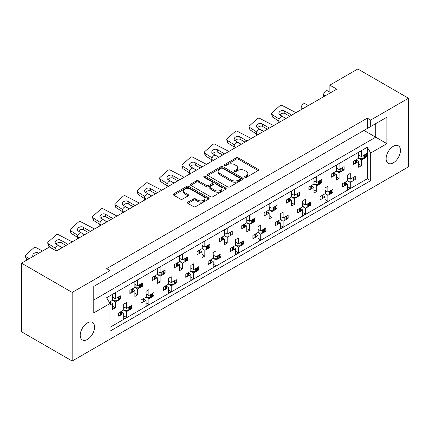 <?xml version="1.0" encoding="UTF-8"?>
<svg xmlns="http://www.w3.org/2000/svg" width="430" height="430" viewBox="0 0 430 430"><rect width="100%" height="100%" fill="white"/><g stroke="black" fill="none" stroke-linecap="round" stroke-linejoin="round"><path stroke-width="0.64" d="M244.906 177.294A1.086 0.629 0 0 0 246.444 177.294L258.107 170.559A1.553 0.898 0 0 0 258.564 169.925A1.553 0.898 0 0 0 258.107 169.291L238.344 157.88A1.553 0.898 0 0 0 236.145 157.88L224.476 164.615A1.086 0.629 0 0 0 224.159 165.055A1.086 0.629 0 0 0 224.476 165.502A1.086 0.629 0 0 0 226.013 165.502L227.524 164.631A4.972 2.87 0 0 1 234.554 164.631L236.199 165.582A4.972 2.87 0 0 1 237.656 167.609A4.972 2.87 0 0 1 236.199 169.64L234.689 170.511A1.086 0.629 0 0 0 234.371 170.957A1.086 0.629 0 0 0 234.689 171.398A1.086 0.629 0 0 0 236.226 171.398L237.736 170.527A4.972 2.87 0 0 1 244.767 170.527L246.411 171.479A4.972 2.87 0 0 1 247.868 173.505A4.972 2.87 0 0 1 246.411 175.537L244.906 176.407A1.086 0.629 0 0 0 244.584 176.854A1.086 0.629 0 0 0 244.906 177.294L244.906 176.407M87.397 322.903A10.127 5.848 -60 0 1 92.461 322.403A10.127 5.848 -60 0 1 94.014 330.519A10.127 5.848 -60 0 1 87.397 339.442A10.127 5.848 -60 0 1 82.334 339.942A10.127 5.848 -60 0 1 80.781 331.831A10.127 5.848 -60 0 1 87.397 322.903M393.283 146.302A10.127 5.848 -60 0 1 398.347 145.802A10.127 5.848 -60 0 1 399.9 153.918A10.127 5.848 -60 0 1 393.283 162.841A10.127 5.848 -60 0 1 388.22 163.341A10.127 5.848 -60 0 1 386.667 155.23A10.127 5.848 -60 0 1 393.283 146.302M187.937 202.132A1.553 0.898 0 0 0 187.48 202.767A1.553 0.898 0 0 0 187.937 203.401L193.478 206.604A1.553 0.898 0 0 0 195.677 206.604L208.636 199.122A1.553 0.898 0 0 0 209.093 198.488A1.553 0.898 0 0 0 208.636 197.854L188.867 186.443A1.553 0.898 0 0 0 186.674 186.443L173.715 193.925A1.553 0.898 0 0 0 173.258 194.559A1.553 0.898 0 0 0 173.715 195.193L180.412 199.058A1.553 0.898 0 0 0 182.61 199.058L188.157 195.854A1.553 0.898 0 0 0 188.609 195.22A1.553 0.898 0 0 0 188.157 194.591L184.83 192.672A4.155 2.397 0 0 1 183.615 190.974A4.155 2.397 0 0 1 186.179 188.759A4.155 2.397 0 0 1 190.71 189.281L203.723 196.79A4.155 2.397 0 0 1 204.938 198.488A4.155 2.397 0 0 1 202.374 200.702A4.155 2.397 0 0 1 197.848 200.186L195.677 198.934A1.553 0.898 0 0 0 193.478 198.934L187.937 202.132L187.937 203.401M72.181 292.416L72.181 361.017L408.5 166.845L408.5 98.244L370.681 120.078L367.327 118.142L106.64 268.648L109.999 270.583L72.181 292.416L21.5 263.155L49.471 247.008L56.405 251.012L336.781 89.139L329.848 85.135L329.848 92.203M408.5 98.244L357.819 68.983L329.848 85.135M227.637 186.883A1.553 0.898 0 0 0 229.83 186.883L242.789 179.401A1.553 0.898 0 0 0 243.246 178.767A1.553 0.898 0 0 0 242.789 178.133L223.025 166.722A1.553 0.898 0 0 0 220.826 166.722L207.867 174.204A1.553 0.898 0 0 0 207.41 174.838A1.553 0.898 0 0 0 207.867 175.472L227.637 186.883M204.513 177.531A1.086 0.629 0 0 1 205.615 177.681L205.615 176.391L225.712 187.996A1.553 0.898 0 0 1 226.169 188.63A1.553 0.898 0 0 1 225.712 189.264L212.753 196.746A1.553 0.898 0 0 1 210.56 196.746L190.791 185.33L190.791 184.061A1.553 0.898 0 0 0 190.334 184.696A1.553 0.898 0 0 0 190.791 185.33M190.791 184.061L196.338 180.863A1.553 0.898 0 0 1 198.531 180.863L206.55 185.491A1.553 0.898 0 0 0 208.744 185.491L212.425 183.368A1.553 0.898 0 0 0 212.882 182.734A1.553 0.898 0 0 0 212.425 182.1L204.078 177.278A1.086 0.629 0 0 1 203.761 176.838A1.086 0.629 0 0 1 204.433 176.257A1.086 0.629 0 0 1 205.615 176.391M106.64 278.979L386.909 117.17L386.909 143.658L370.681 153.021L370.681 180.67L109.999 331.175L109.999 303.526L93.778 312.895L93.778 286.407L109.999 277.044L109.999 270.583M367.327 118.142L367.327 128.473M370.681 120.078L370.681 126.538M354.051 178.815L355.298 179.536L353.96 180.31M345.344 182.831L347.467 184.061L345.252 185.335M343.774 186.195L342.436 186.964L342.436 183.739L347.467 180.831L350.267 182.444L350.267 188.259L347.467 189.872L347.467 184.061M352.476 181.164L350.267 182.444M355.298 179.536L355.298 176.311L350.267 179.213L347.467 177.601M331.675 191.737L332.922 192.457L331.584 193.231M322.968 195.752L325.091 196.978L322.876 198.257M321.393 199.111L320.06 199.885L320.06 196.655L325.091 193.747L327.891 195.365L327.891 201.175L325.091 202.793L325.091 196.978M330.1 194.086L327.891 195.365M332.922 192.457L332.922 189.227L327.891 192.135L325.091 190.517M309.299 204.653L310.546 205.373L309.208 206.147M302.715 203.438L305.515 205.051L310.546 202.148L310.546 205.373M305.515 205.051L305.515 199.24L302.715 200.853L302.715 206.669L297.678 209.577L297.678 212.802L299.017 212.033M300.591 208.668L302.715 209.899L300.5 211.173M302.715 206.669L305.515 208.281L305.515 214.097L302.715 215.709L302.715 209.899M307.724 207.002L305.515 208.281M286.923 217.575L288.17 218.295L286.832 219.069M280.338 216.354L283.133 217.972L288.17 215.064L288.17 218.295M283.133 217.972L283.133 212.157L280.338 213.775L280.338 219.585L275.302 222.493L275.302 225.723L276.64 224.949M278.215 221.59L280.338 222.815L278.124 224.095M280.338 219.585L283.133 221.203L283.133 227.013L280.338 228.631L280.338 222.815M285.348 219.924L283.133 221.203M264.547 230.491L265.794 231.211L264.455 231.985M257.962 229.276L260.757 230.888L265.794 227.986L265.794 231.211M260.757 230.888L260.757 225.078L257.962 226.691L257.962 232.506L252.926 235.414L252.926 238.639L254.264 237.871M255.839 234.506L257.962 235.737L255.748 237.011M257.962 232.506L260.757 234.119L260.757 239.935L257.962 241.547L257.962 235.737M262.972 232.845L260.757 234.119M242.165 243.412L243.418 244.132L242.079 244.906M235.586 242.192L238.381 243.81L243.418 240.902L243.418 244.132M238.381 243.81L238.381 237.994L235.586 239.612L235.586 245.423L230.55 248.33L230.55 251.561L231.888 250.787M233.463 247.427L235.586 248.653L233.372 249.932M235.586 245.423L238.381 247.04L238.381 252.851L235.586 254.469L235.586 248.653M240.596 245.761L238.381 247.04M219.789 256.328L221.041 257.054L219.703 257.823M213.21 255.114L216.005 256.726L221.041 253.824L221.041 257.054M216.005 256.726L216.005 250.916L213.21 252.528L213.21 258.344L208.174 261.252L208.174 264.482L209.512 263.708M211.082 260.344L213.21 261.574L210.996 262.848M213.21 258.344L216.005 259.957L216.005 265.772L213.21 267.385L213.21 261.574M218.22 258.683L216.005 259.957M197.413 269.25L198.665 269.97L197.327 270.744M190.834 268.03L193.629 269.648L198.665 266.74L198.665 269.97M193.629 269.648L193.629 263.832L190.834 265.45L190.834 271.26L185.798 274.168L185.798 277.398L187.136 276.624M188.705 273.265L190.834 274.49L188.619 275.77M190.834 271.26L193.629 272.878L193.629 278.688L190.834 280.306L190.834 274.49M195.844 271.599L193.629 272.878M175.037 282.166L176.289 282.892L174.951 283.66M168.458 280.951L171.253 282.564L176.289 279.661L176.289 282.892M171.253 282.564L171.253 276.753L168.458 278.366L168.458 284.182L163.422 287.089L163.422 290.32L164.76 289.546M166.329 286.181L168.458 287.412L166.243 288.691M168.458 284.182L171.253 285.794L171.253 291.61L168.458 293.222L168.458 287.412M173.467 284.52L171.253 285.794M152.661 295.087L153.913 295.808L152.575 296.582M146.082 293.873L148.877 295.485L153.913 292.577L153.913 295.808M148.877 295.485L148.877 289.669L146.082 291.287L146.082 297.098L141.045 300.006L141.045 303.236L142.384 302.462M143.953 299.103L146.082 300.328L143.867 301.607M146.082 297.098L148.877 298.716L148.877 304.526L146.082 306.144L146.082 300.328M151.091 297.436L148.877 298.716M130.285 308.004L131.537 308.729L130.199 309.498M123.706 306.789L126.501 308.401L131.537 305.499L131.537 308.729M126.501 308.401L126.501 302.591L123.706 304.204L123.706 310.019L118.669 312.927L118.669 316.158L120.008 315.383M121.577 312.019L123.706 313.25L121.491 314.529M123.706 310.019L126.501 311.632L126.501 317.447L123.706 319.06L123.706 313.25M128.715 310.358L126.501 311.632M55.067 250.233L55.067 249.846A3.166 1.827 -60 0 1 57.303 245.971A3.166 1.827 -60 0 1 58.883 245.815L62.146 247.696M77.443 238.865L77.443 236.93A3.166 1.827 -60 0 1 79.679 233.055A3.166 1.827 -60 0 1 81.259 232.899L84.522 234.78M99.819 225.949L99.819 224.008A3.166 1.827 -60 0 1 102.055 220.133A3.166 1.827 -60 0 1 103.635 219.977L106.898 221.858M122.195 213.027L122.195 211.092A3.166 1.827 -60 0 1 124.431 207.217A3.166 1.827 -60 0 1 126.011 207.061L129.274 208.942M144.571 200.111L144.571 198.171A3.166 1.827 -60 0 1 146.807 194.296A3.166 1.827 -60 0 1 148.388 194.14L151.65 196.021M166.948 187.19L166.948 185.255A3.166 1.827 -60 0 1 169.183 181.379A3.166 1.827 -60 0 1 170.769 181.224L174.026 183.105M189.324 174.274L189.324 172.333A3.166 1.827 -60 0 1 191.56 168.458A3.166 1.827 -60 0 1 193.145 168.302L196.402 170.183M211.7 161.352L211.7 159.417A3.166 1.827 -60 0 1 213.936 155.542A3.166 1.827 -60 0 1 215.521 155.386L218.779 157.267M234.076 148.436L234.076 146.496A3.166 1.827 -60 0 1 236.312 142.62A3.166 1.827 -60 0 1 237.898 142.464L241.155 144.346M256.452 135.514L256.452 133.579A3.166 1.827 -60 0 1 258.688 129.704A3.166 1.827 -60 0 1 260.274 129.548L263.531 131.429M278.828 122.598L278.828 120.658A3.166 1.827 -60 0 1 281.064 116.783A3.166 1.827 -60 0 1 282.65 116.627L285.907 118.508M301.204 109.677L301.204 107.742A3.166 1.827 -60 0 1 303.44 103.867A3.166 1.827 -60 0 1 305.026 103.711L308.283 105.592M323.58 96.761L323.58 94.82A3.166 1.827 -60 0 1 325.822 90.945A3.166 1.827 -60 0 1 327.402 90.789L330.659 92.67M365.237 156.208L366.489 156.928L365.151 157.702M356.529 160.223L358.658 161.449L356.443 162.728M354.96 163.588L353.621 164.357L353.621 161.126L358.658 158.224L361.453 159.836L361.453 165.652L358.658 167.265L358.658 161.449M363.667 158.557L361.453 159.836M366.489 156.928L366.489 153.698L361.453 156.606L358.658 154.994M342.861 169.124L344.113 169.85L342.774 170.619M334.153 173.145L336.281 174.37L334.067 175.65M332.583 176.504L331.245 177.278L331.245 174.048L336.281 171.14L339.077 172.758L339.077 178.568L336.281 180.186L336.281 174.37M341.291 171.479L339.077 172.758M344.113 169.85L344.113 166.62L339.077 169.527L336.281 167.91M320.484 182.046L321.737 182.766L320.398 183.54M313.905 180.831L316.7 182.444L321.737 179.536L321.737 182.766M316.7 182.444L316.7 176.633L313.905 178.246L313.905 184.061L308.869 186.964L308.869 190.194L310.207 189.426M311.777 186.061L313.905 187.286L311.691 188.566M313.905 184.061L316.7 185.674L316.7 191.49L313.905 193.102L313.905 187.286M318.915 184.395L316.7 185.674M298.108 194.962L299.361 195.688L298.022 196.456M291.529 193.747L294.324 195.365L299.361 192.457L299.361 195.688M294.324 195.365L294.324 189.549L291.529 191.162L291.529 196.978L286.493 199.885L286.493 203.116L287.831 202.342M289.401 198.982L291.529 200.208L289.315 201.487M291.529 196.978L294.324 198.596L294.324 204.406L291.529 206.024L291.529 200.208M296.539 197.316L294.324 198.596M275.732 207.883L276.985 208.604L275.646 209.378M269.153 206.669L271.948 208.281L276.985 205.373L276.985 208.604M271.948 208.281L271.948 202.471L269.153 204.083L269.153 209.899L264.117 212.802L264.117 216.032L265.455 215.263M267.025 211.899L269.153 213.129L266.939 214.403M269.153 209.899L271.948 211.512L271.948 217.327L269.153 218.94L269.153 213.129M274.163 210.232L271.948 211.512M253.356 220.8L254.608 221.525L253.27 222.299M246.777 219.585L249.572 221.203L254.608 218.295L254.608 221.525M249.572 221.203L249.572 215.387L246.777 217.005L246.777 222.815L241.741 225.723L241.741 228.953L243.079 228.179M244.649 224.82L246.777 226.046L244.562 227.325M246.777 222.815L249.572 224.433L249.572 230.244L246.777 231.861L246.777 226.046M251.786 223.154L249.572 224.433M230.98 233.721L232.232 234.441L230.894 235.215M224.395 232.506L227.196 234.119L232.232 231.211L232.232 234.441M227.196 234.119L227.196 228.308L224.395 229.921L224.395 235.737L219.364 238.639L219.364 241.87L220.703 241.101M222.272 237.736L224.395 238.967L222.186 240.241M224.395 235.737L227.196 237.349L227.196 243.165L224.395 244.777L224.395 238.967M229.41 236.07L227.196 237.349M208.604 246.643L209.851 247.363L208.518 248.137M202.019 245.423L204.82 247.04L209.851 244.132L209.851 247.363M204.82 247.04L204.82 241.225L202.019 242.843L202.019 248.653L196.988 251.561L196.988 254.791L198.327 254.017M199.896 250.658L202.019 251.883L199.81 253.162M202.019 248.653L204.82 250.271L204.82 256.081L202.019 257.699L202.019 251.883M207.034 248.992L204.82 250.271M186.228 259.559L187.475 260.279L186.142 261.053M179.643 258.344L182.444 259.957L187.475 257.049L187.475 260.279M182.444 259.957L182.444 254.146L179.643 255.759L179.643 261.574L174.612 264.477L174.612 267.707L175.951 266.939M177.52 263.574L179.643 264.805L177.434 266.079M179.643 261.574L182.444 263.187L182.444 269.003L179.643 270.615L179.643 264.805M184.658 261.908L182.444 263.187M163.851 272.48L165.099 273.2L163.76 273.974M157.267 271.26L160.067 272.878L165.099 269.97L165.099 273.2M160.067 272.878L160.067 267.062L157.267 268.68L157.267 274.49L152.236 277.398L152.236 280.629L153.575 279.855M155.144 276.495L157.267 277.721L155.058 279M157.267 274.49L160.067 276.108L160.067 281.919L157.267 283.537L157.267 277.721M162.277 274.829L160.067 276.108M141.475 285.396L142.722 286.117L141.384 286.891M134.891 284.182L137.691 285.794L142.722 282.886L142.722 286.117M137.691 285.794L137.691 279.984L134.891 281.596L134.891 287.412L129.86 290.32L129.86 293.545L131.198 292.776M132.768 289.411L134.891 290.642L132.677 291.916M134.891 287.412L137.691 289.024L137.691 294.84L134.891 296.453L134.891 290.642M139.9 287.745L137.691 289.024M119.099 298.318L120.346 299.038L119.008 299.812M112.515 297.098L115.315 298.716L120.346 295.808L120.346 299.038M115.315 298.716L115.315 292.9L112.515 294.518L112.515 300.328L109.242 302.22M110.392 302.333L112.515 303.558L110.3 304.838M112.515 300.328L115.315 301.946L115.315 307.756L112.515 309.374L112.515 303.558M117.524 300.667L115.315 301.946M21.5 263.155L21.5 331.756L72.181 361.017M370.681 153.021L367.327 147.21L106.64 297.716L109.999 303.526M367.327 147.21L367.327 178.729L109.999 327.3M361.453 156.606L361.453 150.796L358.658 152.408L358.658 158.224M350.267 179.213L350.267 173.403L347.467 175.015L347.467 180.831M339.077 169.527L339.077 163.712L336.281 165.324L336.281 171.14M327.891 192.135L327.891 186.319L325.091 187.937L325.091 193.747M367.327 178.729L370.681 180.67M358.658 164.034L361.453 165.652M347.467 186.642L350.267 188.259M336.281 176.956L339.077 178.568M313.905 189.872L316.7 191.49M291.529 202.793L294.324 204.406M269.153 215.709L271.948 217.327M246.777 228.631L249.572 230.244M224.395 241.547L227.196 243.165M202.019 254.469L204.82 256.081M179.643 267.385L182.444 269.003M157.267 280.306L160.067 281.919M134.891 293.222L137.691 294.84M112.515 306.144L115.315 307.756M325.091 199.563L327.891 201.175M302.715 212.479L305.515 214.097M280.338 225.401L283.133 227.013M257.962 238.317L260.757 239.935M235.586 251.238L238.381 252.851M213.21 264.154L216.005 265.772M190.834 277.076L193.629 278.688M168.458 289.992L171.253 291.61M146.082 302.913L148.877 304.526M123.706 315.835L126.501 317.447M363.968 130.414L375.718 137.197L375.718 123.63L386.909 117.17M93.778 299.973L375.718 137.197L386.909 143.658M245.337 177.45L246.411 176.827A4.972 2.87 0 0 0 247.868 174.8L247.868 173.505M237.656 167.609L237.656 168.904A4.972 2.87 0 0 1 236.199 170.93L235.124 171.554M258.091 170.57L238.344 159.17A1.553 0.898 0 0 0 236.145 159.17L224.911 165.657M242.767 179.417L223.025 168.012A1.553 0.898 0 0 0 220.826 168.012L207.889 175.483M240.042 179.213A1.086 0.629 0 0 0 240.365 178.767A1.086 0.629 0 0 0 240.042 178.326L222.692 168.307A1.086 0.629 0 0 0 221.154 168.307L219.563 169.226A4.972 2.87 0 0 0 218.107 171.258A4.972 2.87 0 0 0 219.563 173.285L231.426 180.132A4.972 2.87 0 0 0 238.451 180.132L240.042 179.213L240.042 180.503A1.086 0.629 0 0 0 240.365 180.062L240.365 178.767M218.107 171.258L218.107 172.548A4.972 2.87 0 0 0 219.563 174.575L219.563 173.285M240.042 180.503L238.451 181.422A4.972 2.87 0 0 1 231.426 181.422L219.563 174.575M190.812 185.341L196.338 182.153L196.338 180.863M212.882 182.734L212.882 184.024A1.553 0.898 0 0 1 212.425 184.658L208.744 186.781A1.553 0.898 0 0 1 206.55 186.781L198.531 182.153A1.553 0.898 0 0 0 196.338 182.153M205.615 177.681L225.691 189.275M214.866 190.291A4.155 2.397 0 0 0 219.397 190.812A4.155 2.397 0 0 0 221.961 188.598A4.155 2.397 0 0 0 220.746 186.9L216.161 184.255A1.553 0.898 0 0 0 213.963 184.255L210.281 186.378A1.553 0.898 0 0 0 209.829 187.012A1.553 0.898 0 0 0 210.281 187.647L214.866 190.291L214.866 191.587A4.155 2.397 0 0 0 219.397 192.102A4.155 2.397 0 0 0 221.961 189.888L221.961 188.598M209.829 187.012L209.829 188.302A1.553 0.898 0 0 0 210.281 188.937L210.281 187.647M214.866 191.587L210.281 188.937M204.938 198.488L204.938 199.778A4.155 2.397 0 0 1 202.374 201.998A4.155 2.397 0 0 1 197.848 201.476L195.677 200.224A1.553 0.898 0 0 0 193.478 200.224L187.953 203.411M183.615 190.974L183.615 192.264A4.155 2.397 0 0 0 184.83 193.962L184.83 192.672M188.136 195.87L184.83 193.962M208.614 199.133L188.867 187.733A1.553 0.898 0 0 0 186.674 187.733L173.736 195.204M363.667 155.327A1.58 0.914 0 0 0 364.269 155.112L364.774 154.816A1.58 0.914 0 0 0 365.151 154.472M364.269 155.112L364.269 158.342L364.774 158.047L364.774 154.816M354.96 160.358A1.58 0.914 0 0 0 355.562 160.137L355.562 163.368L356.067 163.077L356.067 159.847A1.58 0.914 0 0 0 356.443 159.498M355.562 160.137L356.067 159.847M364.269 158.342A1.58 0.914 180 0 1 363.146 158.611L359.888 158.611L358.658 157.896M356.529 159.449L356.529 162.427A1.58 0.914 180 0 1 356.067 163.077M355.562 163.368A1.58 0.914 180 0 1 353.621 163.502M365.237 154.424L365.237 157.401A1.58 0.914 180 0 1 364.774 158.047M359.609 155.542L358.658 156.074M291.755 115.132L284.429 110.902A3.322 2.349 -15 0 0 280.607 111.01A3.322 2.349 -15 0 0 278.952 113.773A3.322 2.349 -15 0 0 279.887 114.928L286.004 118.454M278.828 121.083L272.62 117.11A1.58 1.118 165 0 1 272.217 116.589L271.497 113.891A1.58 1.118 -15 0 1 271.905 112.832L279.882 105.758A1.58 1.118 -15 0 1 282.032 105.42L296.001 112.681M271.497 113.891A1.58 1.118 -15 0 0 271.894 114.412L272.62 117.11M279.177 119.067L271.894 114.412M289.777 116.277L285.154 113.606A3.322 2.349 -15 0 0 279.941 114.955M352.476 177.939A1.58 0.914 0 0 0 353.078 177.719L353.584 177.429A1.58 0.914 0 0 0 353.96 177.079M353.078 177.719L353.078 180.949L353.584 180.659L353.584 177.429M343.774 182.965A1.58 0.914 0 0 0 344.371 182.745L344.371 185.975L344.881 185.685L344.881 182.454A1.58 0.914 0 0 0 345.252 182.105M344.371 182.745L344.881 182.454M353.078 180.949A1.58 0.914 180 0 1 351.96 181.218L348.698 181.218L347.467 180.509M345.344 182.057L345.344 185.04A1.58 0.914 180 0 1 344.881 185.685M344.371 185.975A1.58 0.914 180 0 1 342.436 186.115M354.051 177.031L354.051 180.009A1.58 0.914 180 0 1 353.584 180.659M348.418 178.149L347.467 178.681M341.291 168.248A1.58 0.914 0 0 0 341.888 168.033L342.398 167.738A1.58 0.914 0 0 0 342.774 167.394M341.888 168.033L341.888 171.258L342.398 170.968L342.398 167.738M332.583 173.274A1.58 0.914 0 0 0 333.185 173.059L333.185 176.289L333.691 175.994L333.691 172.763A1.58 0.914 0 0 0 334.067 172.419M333.185 173.059L333.691 172.763M341.888 171.258A1.58 0.914 180 0 1 340.77 171.527L337.512 171.527L336.281 170.817M334.153 172.365L334.153 175.349A1.58 0.914 180 0 1 333.691 175.994M333.185 176.289A1.58 0.914 180 0 1 331.245 176.424M342.861 167.34L342.861 170.323A1.58 0.914 180 0 1 342.398 170.968M337.233 168.458L336.281 168.995M269.379 128.054L262.053 123.819A3.322 2.349 -15 0 0 258.231 123.931A3.322 2.349 -15 0 0 256.57 126.694A3.322 2.349 -15 0 0 257.511 127.844L263.628 131.376M256.452 134.004L250.244 130.032A1.58 1.118 165 0 1 249.841 129.511L249.12 126.807A1.58 1.118 -15 0 1 249.529 125.754L257.505 118.68A1.58 1.118 -15 0 1 259.655 118.341L273.625 125.603M249.12 126.807A1.58 1.118 -15 0 0 249.518 127.328L250.244 130.032M256.801 131.988L249.518 127.328M267.401 129.194L262.778 126.522A3.322 2.349 -15 0 0 257.565 127.877M318.915 181.164A1.58 0.914 0 0 0 319.512 180.949L320.022 180.654A1.58 0.914 0 0 0 320.398 180.31M319.512 180.949L319.512 184.18L320.022 183.884L320.022 180.654M310.207 186.195A1.58 0.914 0 0 0 310.804 185.975L310.804 189.205L311.315 188.915L311.315 185.685A1.58 0.914 0 0 0 311.691 185.335M310.804 185.975L311.315 185.685M319.512 184.18A1.58 0.914 180 0 1 318.394 184.448L315.136 184.448L313.905 183.734M311.777 185.287L311.777 188.265A1.58 0.914 180 0 1 311.315 188.915M310.804 189.205A1.58 0.914 180 0 1 308.869 189.34M320.484 180.261L320.484 183.239A1.58 0.914 180 0 1 320.022 183.884M314.857 181.379L313.905 181.911M247.003 140.97L239.677 136.74A3.322 2.349 -15 0 0 235.855 136.847A3.322 2.349 -15 0 0 234.194 139.61A3.322 2.349 -15 0 0 235.135 140.766L241.251 144.292M234.076 146.92L227.868 142.948A1.58 1.118 165 0 1 227.465 142.427L226.744 139.728A1.58 1.118 -15 0 1 227.153 138.67L235.129 131.596A1.58 1.118 -15 0 1 237.279 131.257L251.249 138.519M226.744 139.728A1.58 1.118 -15 0 0 227.142 140.25L227.868 142.948M234.425 144.905L227.142 140.25M245.025 142.115L240.397 139.444A3.322 2.349 -15 0 0 235.189 140.793M296.539 194.086A1.58 0.914 0 0 0 297.135 193.871L297.646 193.575A1.58 0.914 0 0 0 298.022 193.231M297.135 193.871L297.135 197.096L297.646 196.806L297.646 193.575M287.831 199.111A1.58 0.914 0 0 0 288.428 198.897L288.428 202.127L288.938 201.831L288.938 198.601A1.58 0.914 0 0 0 289.315 198.257M288.428 198.897L288.938 198.601M297.135 197.096A1.58 0.914 180 0 1 296.017 197.365L292.76 197.365L291.529 196.655M289.401 198.203L289.401 201.186A1.58 0.914 180 0 1 288.938 201.831M288.428 202.127A1.58 0.914 180 0 1 286.493 202.261M298.108 193.177L298.108 196.161A1.58 0.914 180 0 1 297.646 196.806M292.481 194.296L291.529 194.833M224.627 153.892L217.3 149.656A3.322 2.349 -15 0 0 213.479 149.769A3.322 2.349 -15 0 0 211.818 152.532A3.322 2.349 -15 0 0 212.759 153.682L218.875 157.213M211.7 159.842L205.492 155.87A1.58 1.118 165 0 1 205.088 155.348L204.363 152.645A1.58 1.118 -15 0 1 204.777 151.591L212.753 144.518A1.58 1.118 -15 0 1 214.903 144.179L228.873 151.441M204.363 152.645A1.58 1.118 -15 0 0 204.766 153.166L205.492 155.87M212.049 157.826L204.766 153.166M222.649 155.031L218.021 152.36A3.322 2.349 -15 0 0 212.812 153.714M274.163 207.002A1.58 0.914 0 0 0 274.759 206.787L275.27 206.497A1.58 0.914 0 0 0 275.646 206.147M274.759 206.787L274.759 210.017L275.27 209.722L275.27 206.497M265.455 212.033A1.58 0.914 0 0 0 266.052 211.813L266.052 215.043L266.562 214.753L266.562 211.522A1.58 0.914 0 0 0 266.939 211.173M266.052 211.813L266.562 211.522M274.759 210.017A1.58 0.914 180 0 1 273.641 210.286L270.384 210.286L269.153 209.577M267.025 211.125L267.025 214.102A1.58 0.914 180 0 1 266.562 214.753M266.052 215.043A1.58 0.914 180 0 1 264.117 215.177M275.732 206.099L275.732 209.077A1.58 0.914 180 0 1 275.27 209.722M270.104 207.217L269.153 207.749M202.25 166.808L194.924 162.578A3.322 2.349 -15 0 0 191.103 162.685A3.322 2.349 -15 0 0 189.442 165.448A3.322 2.349 -15 0 0 190.382 166.603L196.494 170.129M189.324 172.758L183.115 168.786A1.58 1.118 165 0 1 182.712 168.264L181.987 165.566A1.58 1.118 -15 0 1 182.401 164.507L190.377 157.434A1.58 1.118 -15 0 1 192.527 157.095L206.497 164.357M181.987 165.566A1.58 1.118 -15 0 0 182.39 166.088L183.115 168.786M189.673 170.748L182.39 166.088M200.273 167.953L195.645 165.281A3.322 2.349 -15 0 0 190.436 166.63M251.786 219.924A1.58 0.914 0 0 0 252.383 219.708L252.894 219.413A1.58 0.914 0 0 0 253.27 219.069M252.383 219.708L252.383 222.933L252.894 222.643L252.894 219.413M243.079 224.949A1.58 0.914 0 0 0 243.676 224.734L243.676 227.964L244.186 227.669L244.186 224.439A1.58 0.914 0 0 0 244.562 224.095M243.676 224.734L244.186 224.439M252.383 222.933A1.58 0.914 180 0 1 251.265 223.202L248.008 223.202L246.777 222.493M244.649 224.041L244.649 227.024A1.58 0.914 180 0 1 244.186 227.669M243.676 227.964A1.58 0.914 180 0 1 241.741 228.099M253.356 219.015L253.356 221.998A1.58 0.914 180 0 1 252.894 222.643M247.723 220.133L246.777 220.671M179.874 179.729L172.548 175.494A3.322 2.349 -15 0 0 168.727 175.607A3.322 2.349 -15 0 0 167.066 178.369A3.322 2.349 -15 0 0 168.006 179.52L174.118 183.051M166.948 185.679L160.739 181.707A1.58 1.118 165 0 1 160.336 181.186L159.611 178.482A1.58 1.118 -15 0 1 160.025 177.429L168.001 170.355A1.58 1.118 -15 0 1 170.151 170.017L184.121 177.278M159.611 178.482A1.58 1.118 -15 0 0 160.014 179.004L160.739 181.707M167.297 183.664L160.014 179.004M177.896 180.869L173.268 178.197A3.322 2.349 -15 0 0 168.06 179.552M229.41 232.84A1.58 0.914 0 0 0 230.007 232.625L230.518 232.334A1.58 0.914 0 0 0 230.894 231.985M230.007 232.625L230.007 235.855L230.518 235.559L230.518 232.334M220.703 237.871A1.58 0.914 0 0 0 221.299 237.65L221.299 240.881L221.81 240.59L221.81 237.36A1.58 0.914 0 0 0 222.186 237.011M221.299 237.65L221.81 237.36M230.007 235.855A1.58 0.914 180 0 1 228.889 236.124L225.626 236.124L224.395 235.414M222.272 236.962L222.272 239.945A1.58 0.914 180 0 1 221.81 240.59M221.299 240.881A1.58 0.914 180 0 1 219.364 241.015M230.98 231.937L230.98 234.914A1.58 0.914 180 0 1 230.518 235.559M225.347 233.055L224.395 233.587M157.498 192.645L150.172 188.415A3.322 2.349 -15 0 0 146.35 188.523A3.322 2.349 -15 0 0 144.69 191.285A3.322 2.349 -15 0 0 145.63 192.441L151.742 195.967M144.571 198.596L138.363 194.623A1.58 1.118 165 0 1 137.96 194.107L137.234 191.404A1.58 1.118 -15 0 1 137.648 190.35L145.625 183.271A1.58 1.118 -15 0 1 147.775 182.933L161.744 190.194M137.234 191.404A1.58 1.118 -15 0 0 137.638 191.925L138.363 194.623M144.921 196.585L137.638 191.925M155.52 193.79L150.892 191.119A3.322 2.349 -15 0 0 145.684 192.468M207.034 245.761A1.58 0.914 0 0 0 207.631 245.546L208.142 245.25A1.58 0.914 0 0 0 208.518 244.906M207.631 245.546L207.631 248.771L208.142 248.481L208.142 245.25M198.327 250.787A1.58 0.914 0 0 0 198.923 250.572L198.923 253.802L199.434 253.506L199.434 250.276A1.58 0.914 0 0 0 199.81 249.932M198.923 250.572L199.434 250.276M207.631 248.771A1.58 0.914 180 0 1 206.513 249.04L203.25 249.04L202.019 248.33M199.896 249.878L199.896 252.861A1.58 0.914 180 0 1 199.434 253.506M198.923 253.802A1.58 0.914 180 0 1 196.988 253.936M208.604 244.853L208.604 247.836A1.58 0.914 180 0 1 208.142 248.481M202.971 245.971L202.019 246.508M135.122 205.567L127.796 201.331A3.322 2.349 -15 0 0 123.974 201.444A3.322 2.349 -15 0 0 122.313 204.207A3.322 2.349 -15 0 0 123.254 205.357L129.365 208.889M122.195 211.517L115.987 207.545A1.58 1.118 165 0 1 115.584 207.024L114.858 204.32A1.58 1.118 -15 0 1 115.267 203.266L123.249 196.193A1.58 1.118 -15 0 1 125.399 195.854L139.368 203.116M114.858 204.32A1.58 1.118 -15 0 0 115.261 204.841L115.987 207.545M122.545 209.501L115.261 204.841M133.144 206.706L128.516 204.035A3.322 2.349 -15 0 0 123.308 205.389M184.658 258.677A1.58 0.914 0 0 0 185.255 258.462L185.765 258.172A1.58 0.914 0 0 0 186.142 257.823M185.255 258.462L185.255 261.693L185.765 261.397L185.765 258.172M175.951 263.708A1.58 0.914 0 0 0 176.547 263.488L176.547 266.718L177.058 266.428L177.058 263.198A1.58 0.914 0 0 0 177.434 262.848M176.547 263.488L177.058 263.198M185.255 261.693A1.58 0.914 180 0 1 184.137 261.961L180.874 261.961L179.643 261.252M177.52 262.8L177.52 265.783A1.58 0.914 180 0 1 177.058 266.428M176.547 266.718A1.58 0.914 180 0 1 174.612 266.858M186.228 257.774L186.228 260.752A1.58 0.914 180 0 1 185.765 261.397M180.595 258.892L179.643 259.424M112.746 218.483L105.415 214.253A3.322 2.349 -15 0 0 101.598 214.36A3.322 2.349 -15 0 0 99.937 217.123A3.322 2.349 -15 0 0 100.878 218.279L106.989 221.805M99.819 224.433L93.611 220.461A1.58 1.118 165 0 1 93.208 219.945L92.482 217.241A1.58 1.118 -15 0 1 92.891 216.188L100.873 209.109A1.58 1.118 -15 0 1 103.023 208.77L116.992 216.032M92.482 217.241A1.58 1.118 -15 0 0 92.885 217.763L93.611 220.461M100.169 222.423L92.885 217.763M110.768 219.628L106.14 216.956A3.322 2.349 -15 0 0 100.932 218.306M330.1 190.855A1.58 0.914 0 0 0 330.702 190.641L331.208 190.345A1.58 0.914 0 0 0 331.584 190.001M330.702 190.641L330.702 193.871L331.208 193.575L331.208 190.345M321.393 195.881A1.58 0.914 0 0 0 321.995 195.666L321.995 198.897L322.505 198.601L322.505 195.37A1.58 0.914 0 0 0 322.876 195.026M321.995 195.666L322.505 195.37M330.702 193.871A1.58 0.914 180 0 1 329.584 194.134L326.322 194.134L325.091 193.425M322.968 194.978L322.968 197.956A1.58 0.914 180 0 1 322.505 198.601M321.995 198.897A1.58 0.914 180 0 1 320.06 199.031M331.675 189.947L331.675 192.93A1.58 0.914 180 0 1 331.208 193.575M326.042 191.071L325.091 191.603M307.724 203.777A1.58 0.914 0 0 0 308.326 203.557L308.831 203.266A1.58 0.914 0 0 0 309.208 202.917M308.326 203.557L308.326 206.787L308.831 206.497L308.831 203.266M299.017 208.803A1.58 0.914 0 0 0 299.619 208.582L299.619 211.813L300.124 211.522L300.124 208.292A1.58 0.914 0 0 0 300.5 207.948M299.619 208.582L300.124 208.292M308.326 206.787A1.58 0.914 180 0 1 307.208 207.056L303.945 207.056L302.715 206.346M300.591 207.894L300.591 210.877A1.58 0.914 180 0 1 300.124 211.522M299.619 211.813A1.58 0.914 180 0 1 297.678 211.952M309.299 202.869L309.299 205.846A1.58 0.914 180 0 1 308.831 206.497M303.666 203.987L302.715 204.519M285.348 216.693A1.58 0.914 0 0 0 285.95 216.478L286.455 216.182A1.58 0.914 0 0 0 286.832 215.838M285.95 216.478L285.95 219.708L286.455 219.413L286.455 216.182M276.64 221.719A1.58 0.914 0 0 0 277.242 221.504L277.242 224.734L277.748 224.439L277.748 221.208A1.58 0.914 0 0 0 278.124 220.864M277.242 221.504L277.748 221.208M285.95 219.708A1.58 0.914 180 0 1 284.832 219.972L281.569 219.972L280.338 219.262M278.215 220.816L278.215 223.793A1.58 0.914 180 0 1 277.748 224.439M277.242 224.734A1.58 0.914 180 0 1 275.302 224.869M286.923 215.785L286.923 218.768A1.58 0.914 180 0 1 286.455 219.413M281.29 216.908L280.338 217.44M262.972 229.615A1.58 0.914 0 0 0 263.574 229.394L264.079 229.104A1.58 0.914 0 0 0 264.455 228.755M263.574 229.394L263.574 232.625L264.079 232.334L264.079 229.104M254.264 234.64A1.58 0.914 0 0 0 254.866 234.425L254.866 237.65L255.372 237.36L255.372 234.13A1.58 0.914 0 0 0 255.748 233.786M254.866 234.425L255.372 234.13M263.574 232.625A1.58 0.914 180 0 1 262.456 232.893L259.193 232.893L257.962 232.184M255.839 233.732L255.839 236.715A1.58 0.914 180 0 1 255.372 237.36M254.866 237.65A1.58 0.914 180 0 1 252.926 237.79M264.547 228.706L264.547 231.684A1.58 0.914 180 0 1 264.079 232.334M258.914 229.824L257.962 230.356M240.596 242.531A1.58 0.914 0 0 0 241.198 242.316L241.703 242.02A1.58 0.914 0 0 0 242.079 241.676M241.198 242.316L241.198 245.546L241.703 245.25L241.703 242.02M231.888 247.556A1.58 0.914 0 0 0 232.49 247.341L232.49 250.572L232.995 250.276L232.995 247.046A1.58 0.914 0 0 0 233.372 246.702M232.49 247.341L232.995 247.046M241.198 245.546A1.58 0.914 180 0 1 240.08 245.809L236.817 245.809L235.586 245.1M233.463 246.653L233.463 249.631A1.58 0.914 180 0 1 232.995 250.276M232.49 250.572A1.58 0.914 180 0 1 230.55 250.706M242.165 241.622L242.165 244.605A1.58 0.914 180 0 1 241.703 245.25M236.538 242.746L235.586 243.278M218.22 255.452A1.58 0.914 0 0 0 218.822 255.232L219.327 254.942A1.58 0.914 0 0 0 219.703 254.592M218.822 255.232L218.822 258.462L219.327 258.172L219.327 254.942M209.512 260.478A1.58 0.914 0 0 0 210.114 260.263L210.114 263.488L210.619 263.198L210.619 259.967A1.58 0.914 0 0 0 210.996 259.623M210.114 260.263L210.619 259.967M218.822 258.462A1.58 0.914 180 0 1 217.704 258.731L214.441 258.731L213.21 258.022M211.082 259.57L211.082 262.553A1.58 0.914 180 0 1 210.619 263.198M210.114 263.488A1.58 0.914 180 0 1 208.174 263.628M219.789 254.544L219.789 257.522A1.58 0.914 180 0 1 219.327 258.172M214.161 255.662L213.21 256.194M195.844 268.368A1.58 0.914 0 0 0 196.446 268.153L196.951 267.858A1.58 0.914 0 0 0 197.327 267.514M196.446 268.153L196.446 271.384L196.951 271.088L196.951 267.858M187.136 273.394A1.58 0.914 0 0 0 187.738 273.179L187.738 276.409L188.243 276.114L188.243 272.889A1.58 0.914 0 0 0 188.619 272.539M187.738 273.179L188.243 272.889M196.446 271.384A1.58 0.914 180 0 1 195.322 271.647L192.065 271.647L190.834 270.938M188.705 272.491L188.705 275.469A1.58 0.914 180 0 1 188.243 276.114M187.738 276.409A1.58 0.914 180 0 1 185.798 276.544M197.413 267.46L197.413 270.443A1.58 0.914 180 0 1 196.951 271.088M191.785 268.583L190.834 269.115M162.277 271.599A1.58 0.914 0 0 0 162.879 271.384L163.389 271.088A1.58 0.914 0 0 0 163.76 270.744M162.879 271.384L162.879 274.614L163.389 274.318L163.389 271.088M153.575 276.624A1.58 0.914 0 0 0 154.171 276.409L154.171 279.64L154.682 279.344L154.682 276.114A1.58 0.914 0 0 0 155.058 275.77M154.171 276.409L154.682 276.114M162.879 274.614A1.58 0.914 180 0 1 161.761 274.877L158.498 274.877L157.267 274.168M155.144 275.721L155.144 278.699A1.58 0.914 180 0 1 154.682 279.344M154.171 279.64A1.58 0.914 180 0 1 152.236 279.774M163.851 270.69L163.851 273.673A1.58 0.914 180 0 1 163.389 274.318M158.219 271.808L157.267 272.346M90.37 231.404L83.038 227.174A3.322 2.349 -15 0 0 79.222 227.282A3.322 2.349 -15 0 0 77.561 230.045A3.322 2.349 -15 0 0 78.502 231.195L84.613 234.726M77.443 237.355L71.235 233.382A1.58 1.118 165 0 1 70.832 232.861L70.106 230.157A1.58 1.118 -15 0 1 70.515 229.104L78.496 222.03A1.58 1.118 -15 0 1 80.646 221.692L94.616 228.953M70.106 230.157A1.58 1.118 -15 0 0 70.509 230.679L71.235 233.382M77.792 235.339L70.509 230.679M88.392 232.544L83.764 229.873A3.322 2.349 -15 0 0 78.556 231.227M139.9 284.52A1.58 0.914 0 0 0 140.502 284.3L141.008 284.01A1.58 0.914 0 0 0 141.384 283.66M140.502 284.3L140.502 287.53L141.008 287.235L141.008 284.01M131.198 289.546A1.58 0.914 0 0 0 131.795 289.325L131.795 292.556L132.306 292.266L132.306 289.035A1.58 0.914 0 0 0 132.677 288.686M131.795 289.325L132.306 289.035M140.502 287.53A1.58 0.914 180 0 1 139.385 287.799L136.122 287.799L134.891 287.089M132.768 288.637L132.768 291.621A1.58 0.914 180 0 1 132.306 292.266M131.795 292.556A1.58 0.914 180 0 1 129.86 292.696M141.475 283.612L141.475 286.59A1.58 0.914 180 0 1 141.008 287.235M135.842 284.73L134.891 285.262M67.994 244.321L60.662 240.09A3.322 2.349 -15 0 0 56.841 240.203A3.322 2.349 -15 0 0 55.185 242.961A3.322 2.349 -15 0 0 56.126 244.116L62.237 247.642M54.47 249.889L48.853 246.299A1.58 1.118 165 0 1 48.456 245.783L47.73 243.079A1.58 1.118 -15 0 1 48.139 242.025L56.12 234.947A1.58 1.118 -15 0 1 58.27 234.608L72.24 241.87M47.73 243.079A1.58 1.118 -15 0 0 48.133 243.6L48.853 246.299M55.416 248.26L48.133 243.6M66.016 245.465L61.388 242.794A3.322 2.349 -15 0 0 56.179 244.143M117.524 297.436A1.58 0.914 0 0 0 118.126 297.221L118.632 296.926A1.58 0.914 0 0 0 119.008 296.582M118.126 297.221L118.126 300.452L118.632 300.156L118.632 296.926M109.295 302.312A1.58 0.914 0 0 0 109.419 302.247L109.93 301.951A1.58 0.914 0 0 0 110.3 301.607M118.126 300.452A1.58 0.914 180 0 1 117.008 300.715L113.746 300.715L112.515 300.006M110.392 301.559L110.392 304.537A1.58 0.914 180 0 1 109.999 305.139M119.099 296.528L119.099 299.511A1.58 0.914 180 0 1 118.632 300.156M113.466 297.646L112.515 298.183M38.678 253.238L38.286 253.012A3.322 2.349 -15 0 0 34.465 253.119A3.322 2.349 -15 0 0 32.809 255.882A3.322 2.349 -15 0 0 33.094 256.463M27.348 259.779L26.477 259.22A1.58 1.118 165 0 1 26.079 258.699L25.354 255.995A1.58 1.118 -15 0 1 25.762 254.942L33.744 247.868A1.58 1.118 -15 0 1 35.894 247.529L42.559 250.996M25.354 255.995A1.58 1.118 -15 0 0 25.757 256.517L26.477 259.22M29.192 258.715L25.757 256.517M173.467 281.29A1.58 0.914 0 0 0 174.069 281.069L174.575 280.779A1.58 0.914 0 0 0 174.951 280.43M174.069 281.069L174.069 284.3L174.575 284.01L174.575 280.779M164.76 286.315A1.58 0.914 0 0 0 165.362 286.1L165.362 289.325L165.867 289.035L165.867 285.805A1.58 0.914 0 0 0 166.243 285.461M165.362 286.1L165.867 285.805M174.069 284.3A1.58 0.914 180 0 1 172.946 284.569L169.689 284.569L168.458 283.859M166.329 285.407L166.329 288.39A1.58 0.914 180 0 1 165.867 289.035M165.362 289.325A1.58 0.914 180 0 1 163.422 289.465M175.037 280.381L175.037 283.359A1.58 0.914 180 0 1 174.575 284.01M169.409 281.5L168.458 282.032M151.091 294.206A1.58 0.914 0 0 0 151.693 293.991L152.198 293.695A1.58 0.914 0 0 0 152.575 293.351M151.693 293.991L151.693 297.221L152.198 296.926L152.198 293.695M142.384 299.232A1.58 0.914 0 0 0 142.986 299.017L142.986 302.247L143.491 301.951L143.491 298.726A1.58 0.914 0 0 0 143.867 298.377M142.986 299.017L143.491 298.726M151.693 297.221A1.58 0.914 180 0 1 150.57 297.49L147.313 297.49L146.082 296.775M143.953 298.329L143.953 301.306A1.58 0.914 180 0 1 143.491 301.951M142.986 302.247A1.58 0.914 180 0 1 141.045 302.381M152.661 293.298L152.661 296.281A1.58 0.914 180 0 1 152.198 296.926M147.033 294.421L146.082 294.953M128.715 307.127A1.58 0.914 0 0 0 129.312 306.907L129.822 306.617A1.58 0.914 0 0 0 130.199 306.267M129.312 306.907L129.312 310.137L129.822 309.847L129.822 306.617M120.008 312.153A1.58 0.914 0 0 0 120.61 311.938L120.61 315.168L121.115 314.873L121.115 311.642A1.58 0.914 0 0 0 121.491 311.298M120.61 311.938L121.115 311.642M129.312 310.137A1.58 0.914 180 0 1 128.194 310.406L124.936 310.406L123.706 309.697M121.577 311.245L121.577 314.228A1.58 0.914 180 0 1 121.115 314.873M120.61 315.168A1.58 0.914 180 0 1 118.669 315.303M130.285 306.219L130.285 309.202A1.58 0.914 180 0 1 129.822 309.847M124.657 307.337L123.706 307.869M325.257 95.788L323.58 94.82M302.881 108.709L301.204 107.742M280.505 121.626L278.828 120.658M258.129 134.547L256.452 133.579M235.753 147.469L234.076 146.496M213.377 160.385L211.7 159.417M191.001 173.306L189.324 172.333M168.625 186.222L166.948 185.255M146.248 199.144L144.571 198.171M123.872 212.06L122.195 211.092M101.496 224.981L99.819 224.008M79.12 237.898L77.443 236.93M56.744 250.819L55.067 249.846M246.411 176.827L246.411 175.537M234.689 171.398L234.689 170.511M236.199 170.93L236.199 169.64M224.476 165.502L224.476 164.615M236.145 159.17L236.145 157.88M238.344 159.17L238.344 157.88M258.107 170.559L258.107 169.291M207.867 175.472L207.867 174.204M220.826 168.012L220.826 166.722M223.025 168.012L223.025 166.722M242.789 179.401L242.789 178.133M231.426 181.422L231.426 180.132M238.451 181.422L238.451 180.132M198.531 182.153L198.531 180.863M206.55 186.781L206.55 185.491M208.744 186.781L208.744 185.491M212.425 184.658L212.425 183.368M225.712 189.264L225.712 187.996M193.478 200.224L193.478 198.934M195.677 200.224L195.677 198.934M197.848 201.476L197.848 200.186M188.157 195.854L188.157 194.591M173.715 195.193L173.715 193.925M186.674 187.733L186.674 186.443M188.867 187.733L188.867 186.443M208.636 199.122L208.636 197.854M358.862 155.972L358.862 158.02M363.146 158.611L363.146 155.628M285.154 113.606L284.429 110.902M347.676 178.579L347.676 180.627M351.96 181.218L351.96 178.235M336.486 168.888L336.486 170.936M340.77 171.527L340.77 168.549M262.778 126.522L262.053 123.819M314.11 181.809L314.11 183.857M318.394 184.448L318.394 181.465M240.397 139.444L239.677 136.74M291.733 194.725L291.733 196.773M296.017 197.365L296.017 194.387M218.021 152.36L217.3 149.656M269.357 207.647L269.357 209.695M273.641 210.286L273.641 207.303M195.645 165.281L194.924 162.578M246.981 220.563L246.981 222.611M251.265 223.202L251.265 220.225M173.268 178.197L172.548 175.494M224.605 233.485L224.605 235.532M228.889 236.124L228.889 233.141M150.892 191.119L150.172 188.415M202.229 246.401L202.229 248.449M206.513 249.04L206.513 246.062M128.516 204.035L127.796 201.331M179.853 259.322L179.853 261.37M184.137 261.961L184.137 258.978M106.14 216.956L105.415 214.253M325.3 191.495L325.3 193.548M329.584 194.134L329.584 191.156M302.924 204.417L302.924 206.464M307.208 207.056L307.208 204.073M280.548 217.333L280.548 219.386M284.832 219.972L284.832 216.994M258.172 230.254L258.172 232.302M262.456 232.893L262.456 229.91M235.796 243.17L235.796 245.224M240.08 245.809L240.08 242.832M213.42 256.092L213.42 258.14M217.704 258.731L217.704 255.748M191.044 269.008L191.044 271.061M195.322 271.647L195.322 268.669M157.477 272.238L157.477 274.286M161.761 274.877L161.761 271.9M83.764 229.873L83.038 227.174M135.101 285.16L135.101 287.208M139.385 287.799L139.385 284.816M61.388 242.794L60.662 240.09M109.93 303.403L109.93 301.951M109.419 302.247L109.419 302.521M112.724 298.076L112.724 300.124M117.008 300.715L117.008 297.737M38.394 253.399L38.286 253.012M168.667 281.929L168.667 283.977M172.946 284.569L172.946 281.585M146.286 294.846L146.286 296.899M150.57 297.49L150.57 294.507M123.91 307.767L123.91 309.815M128.194 310.406L128.194 307.423"/></g></svg>
